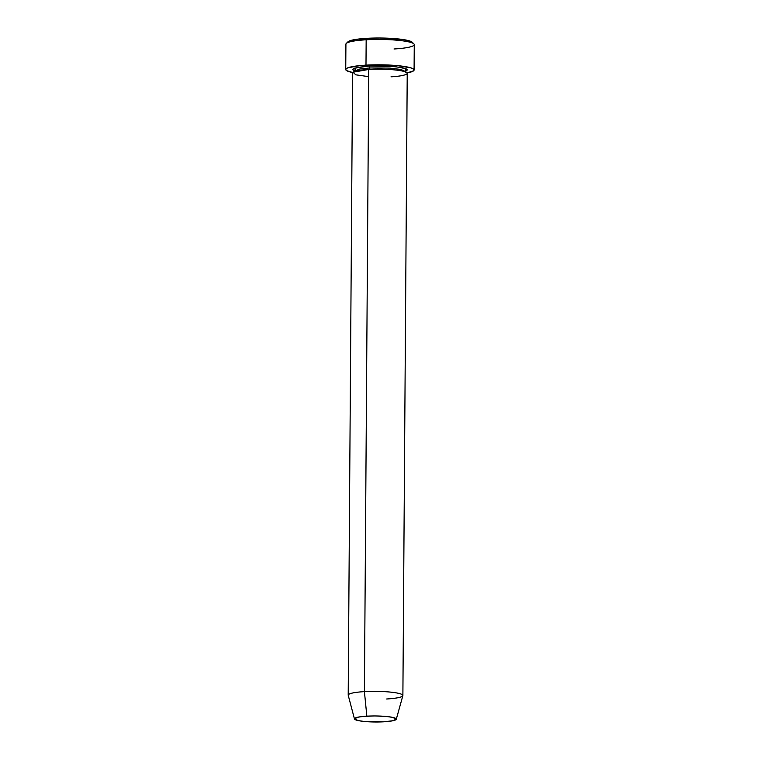 <?xml version="1.0" encoding="UTF-8"?>
<svg xmlns="http://www.w3.org/2000/svg" width="760" height="760" viewBox="0 0 760 760"><rect width="100%" height="100%" fill="white"/><g stroke="black" fill="none" stroke-linecap="round" stroke-linejoin="round"><path stroke-width="1.14" d="M414.086 69.977L414.257 44.621A34.171 4.931 -179.6 0 0 366.168 39.776L366.871 38.323A32.462 4.683 -179.6 0 0 347.985 41.781L346.284 43.425A34.171 4.931 0.4 0 1 366.168 39.776A34.171 4.931 -179.6 0 0 345.914 44.146L345.743 69.502A34.171 4.931 0.4 0 1 365.987 65.141L366.168 39.776L365.987 65.141A34.171 4.931 0.4 0 1 414.086 69.977A34.171 4.931 0.4 0 1 407.094 72.922L413.592 70.803L414.067 69.844L413.231 68.875L411.122 67.944L398.126 65.692L378.993 64.809L360.164 65.578L348.004 67.763L346.227 68.675L345.752 69.644L346.588 70.604L352.688 72.542A34.171 4.931 0.4 0 1 345.743 69.502M354.948 71.184L352.583 69.663L354.378 68.153L368.771 66.063A1.71 0.694 -93.3 0 1 369.455 67.982L359.831 68.998L354.274 71.25L359.831 68.998L369.455 67.982A1.71 0.694 -93.3 0 1 368.866 69.454A1.71 0.694 86.7 0 0 369.455 67.982L389.918 68.096L401.071 69.493L405.526 71.611L401.071 69.493L389.918 68.096L369.455 67.982A1.71 0.694 86.7 0 0 368.771 66.063L394.744 66.528L405.935 68.713L405.584 71.278M391.029 76.807C398.772 76.532 412.756 74.432 404.852 71.687C396.273 68.98 375.601 68.875 368.752 69.445A27.341 3.943 -179.6 0 0 352.555 72.931L348.203 695.115A27.341 3.943 0.4 0 1 364.41 691.628A27.341 3.943 -179.6 0 0 348.222 695.267L354.464 718.95A20.928 3.021 0.4 0 1 366.852 716.158L364.41 691.628L368.752 69.445L364.41 691.628A27.341 3.943 0.4 0 1 402.885 695.495A27.341 3.943 0.4 0 1 386.678 698.991M405.365 71.193L405.45 71.896M396.292 719.236L402.857 695.647A27.341 3.943 -179.6 0 0 364.41 691.628L366.852 716.158A20.928 3.021 0.4 0 1 396.292 719.236A20.928 3.021 0.4 0 1 383.904 721.791L393.091 720.708L396.302 719.036L392.464 717.345L386.536 716.5L374.813 715.948L363.29 716.423L357.675 717.24L354.454 718.913L358.292 720.603L364.22 721.458L383.904 721.791A20.928 3.021 0.4 0 1 354.464 718.95M347.652 42.598L349.78 40.812L356.535 39.301L379.231 38L402.43 39.444L409.744 40.983L412.556 42.788M354.217 70.918L356.402 67.564L368.771 66.063L379.173 65.787L389.69 66.12L402.22 67.611L406.572 69.046L407.236 69.825L406.856 70.594L405.441 71.326M402.885 695.495L407.227 73.311A27.341 3.943 -179.6 0 0 368.752 69.445L352.991 72.238L355.794 74.822L368.704 76.646M355.195 71.26L354.35 70.965M413.896 43.899L412.224 42.227A32.462 4.683 -179.6 0 0 366.871 38.323L366.168 39.776A34.171 4.931 0.4 0 1 413.896 43.899A34.171 4.931 0.4 0 1 394.012 48.982M405.745 72.257L405.526 71.611M354.435 70.841L354.046 71.896"/></g></svg>
